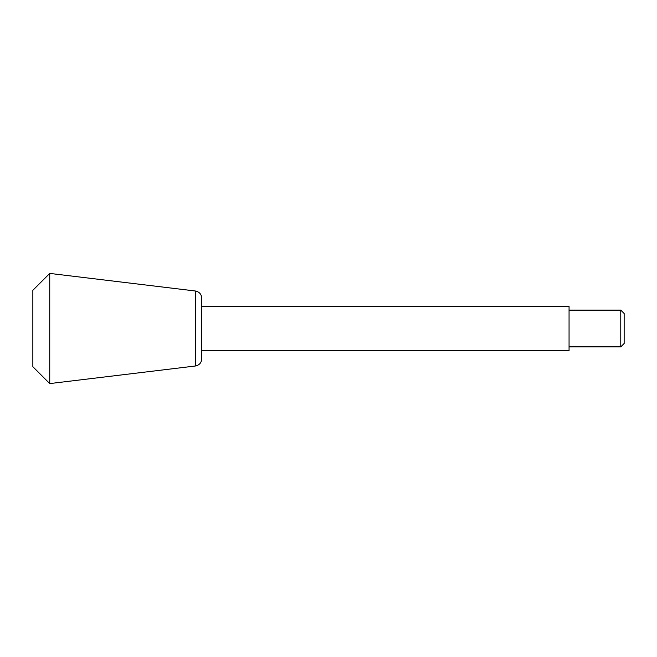 <?xml version="1.0" encoding="UTF-8"?>
<svg xmlns="http://www.w3.org/2000/svg" width="657" height="657" viewBox="0 0 657 657"><rect width="100%" height="100%" fill="white"/><g stroke="black" fill="none" stroke-linecap="round" stroke-linejoin="round"><path stroke-width="0.99" d="M620.775 346.863L620.775 310.137L624.15 313.512L624.15 343.488L620.775 346.863L569.061 346.863M620.775 310.137L569.061 310.137M201.789 306.466L569.061 306.466L569.061 350.534L201.789 350.534M201.789 298.286L201.789 358.714C201.469 362.771 199.317 365.202 195.326 366.006L49.743 383.589L49.743 273.411L195.326 290.994C199.317 291.798 201.469 294.229 201.789 298.286M49.743 273.411L32.85 290.304L32.85 366.696L49.743 383.589M195.326 290.994L195.326 366.006"/></g></svg>
